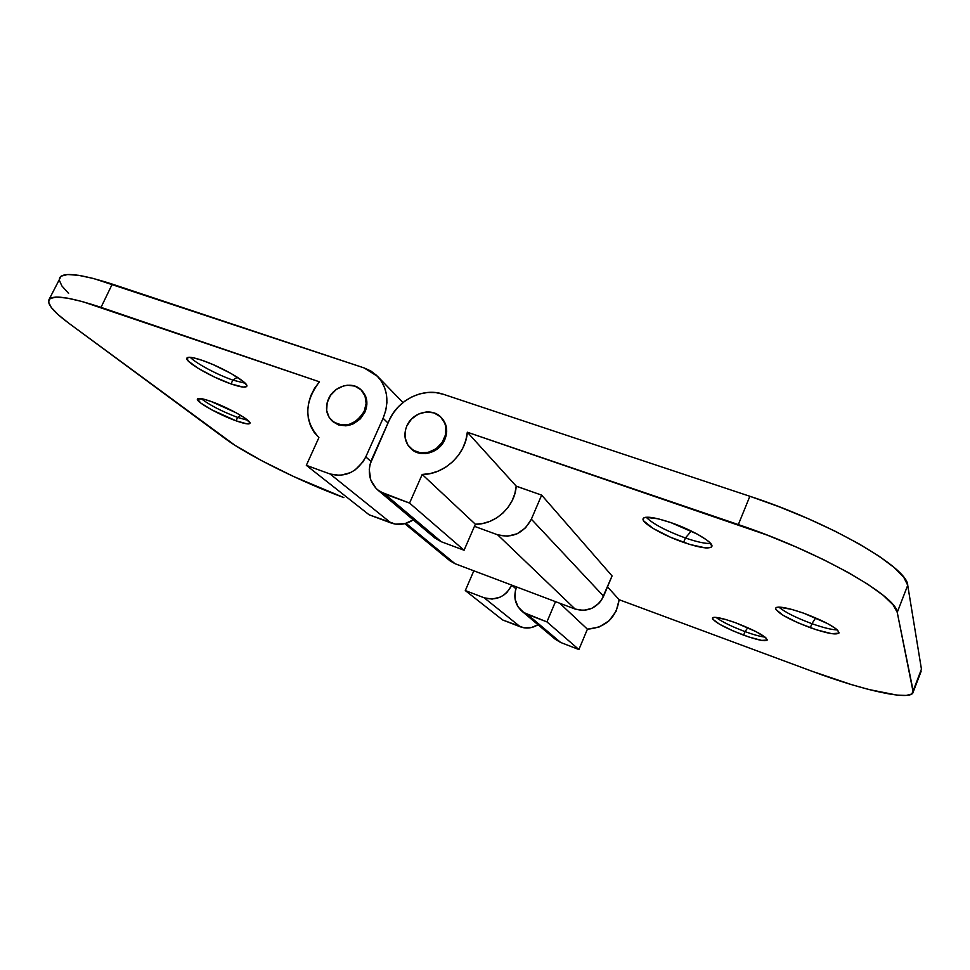 <?xml version="1.0" encoding="UTF-8"?>
<svg xmlns="http://www.w3.org/2000/svg" width="970" height="970" viewBox="0 0 970 970"><rect width="100%" height="100%" fill="white"/><g stroke="black" fill="none" stroke-linecap="round" stroke-linejoin="round"><path stroke-width="1.45" d="M245.228 383.247L232.836 380.094L237.371 377.257L232.836 380.094L245.228 383.247M202.172 360.331C221.803 366.915 249.072 382.859 246.816 386.218C245.822 387.951 240.56 387.2 231.054 383.938L232.836 380.094L231.054 383.938L243.215 387.091L246.683 386.484L246.744 385.345L243.434 381.598L231.005 373.45L213.558 364.805L202.172 360.331L193.127 357.736L189.938 357.275L186.846 358.112L188.35 361.107L198.353 368.454L214.309 376.978L231.054 383.938C211.896 377.427 184.833 361.798 186.822 358.185C187.719 356.463 192.836 357.178 202.172 360.331M247.883 420.349L237.626 417.427L240.693 415.402L237.626 417.427L247.883 420.349M210.975 401.422C228.083 407.376 251.776 420.75 249.957 423.284C249.144 424.617 244.501 423.793 236.062 420.81L237.626 417.427L236.062 420.81L246.768 423.817L248.769 423.914L249.884 422.653L244.161 417.585L236.183 412.82L210.975 401.422L203.021 398.985L197.431 398.949L200.754 403.035L211.642 409.789L236.062 420.81C219.305 414.93 195.782 401.774 197.383 399.046C198.123 397.724 202.657 398.512 210.975 401.422M361.495 390.304L361.968 390.764C367.278 396.633 368.285 403.726 364.975 412.02C356.038 425.975 345.332 429.189 332.88 421.635M59.449 278.208C62.419 271.77 80.013 273.746 112.253 284.113L101.025 307.369C68.834 296.723 51.386 294.359 48.682 300.263C47.663 304.895 54.405 312.57 68.894 323.289L225.173 438.622C247.726 455.427 301.985 482.199 343.865 497.61L293.837 476.634L261.524 460.604L235.007 445.327L68.894 323.289L58.236 314.729L51.301 307.502L48.536 301.961L50.246 298.408L56.551 297.075L67.379 298.129L82.389 301.585L319.421 381.804L101.025 307.369L112.253 284.113L364.174 367.945L377.645 376.445C387.733 388.121 389.552 402.065 383.089 418.276L387.988 423.017L383.089 418.276L365.787 456.894L383.089 418.276L385.757 410.528L386.909 402.623L386.521 394.863L384.605 387.563L381.258 380.992L376.603 375.39L370.831 370.989L364.174 367.945L93.581 278.511L78.485 275.298L67.548 274.534L61.11 276.159L49.033 299.548M370.916 461.417L365.787 456.894C357.251 472.063 345.344 477.774 330.091 474.015L391.031 522.975C398.549 525.546 405.981 524.503 413.305 519.884L405.06 523.582L395.53 524.127L369.133 514.803L306.326 465.333L330.091 474.015L391.031 522.975L369.133 514.803L306.326 465.333L318.9 437.615L306.326 465.333L330.091 474.015L340.155 475.409L350.485 472.645L355.25 469.807L363.059 461.781L365.787 456.894L370.916 461.417M318.9 437.615C303.974 420.822 304.143 402.223 319.421 381.804L314.51 388.388L310.837 395.651L308.533 403.314L307.696 411.086L308.363 418.676L310.509 425.806L314.062 432.208L318.9 437.615M538.01 624.716L531.499 627.517L523.909 627.796L502.618 619.951L465.297 590.56L484.188 597.811L520.284 626.802C526.346 628.96 532.251 628.269 538.01 624.716M332.855 421.623L338.421 424.896L345.914 425.842L353.601 423.72L360.307 418.87L364.975 412.02L366.89 404.235L365.787 396.718L361.798 390.595M515.931 588.814L511.808 585.153C505.443 596.817 496.24 601.036 484.188 597.811L520.284 626.802L502.618 619.951L465.297 590.56L473.833 570.809L465.297 590.56L484.188 597.811L492.117 599.084L500.156 597.132L503.83 595.022L507.08 592.258L511.796 585.177L515.931 588.814M59.243 280.027L61.837 285.883L68.603 293.413M201.081 398.597C209.617 405.096 221.79 411.365 237.626 417.427C221.79 411.365 209.617 405.096 201.081 398.597M190.253 357.299C195.77 363.277 217.438 374.832 232.836 380.094C217.438 374.832 195.77 363.277 190.253 357.299M745.033 631.603C731.635 626.547 721.935 621.794 715.921 617.356C721.935 621.794 731.635 626.547 745.033 631.603L743.614 635.144C724.614 627.736 714.199 622.061 712.356 618.096C713.823 616.265 721.571 617.829 735.599 622.764L725.402 619.406L714.781 617.296L713.047 617.478L712.707 619.163L719.619 624.28L733.102 630.924L748.755 636.951L761.547 640.394L767.185 640.079L765.791 637.714L756.333 631.785L735.599 622.764C754.927 630.282 765.463 636.005 767.234 639.945C765.56 641.752 757.691 640.151 743.614 635.144L745.033 631.603C753.751 634.78 760.431 636.611 765.063 637.108C760.431 636.611 753.751 634.78 745.033 631.603L747.809 627.699L745.033 631.603M811.902 623.674C796.055 617.793 785.045 612.264 778.861 607.099C785.045 612.264 796.055 617.793 811.902 623.674L810.314 627.711C788.974 619.539 777.382 613.076 775.539 608.299C777.419 605.801 786.84 607.438 803.79 613.222L791.775 609.403L778.898 607.099L776.655 607.353L775.6 608.117L775.757 609.354L783.069 615.295L798.225 622.91L816.316 629.76L831.569 633.64L838.868 633.192L837.825 630.427L835.473 628.427L827.543 623.564L803.79 613.222C825.531 621.515 837.28 628.051 839.05 632.804C836.88 635.289 827.301 633.592 810.314 627.711L811.902 623.674C823.263 627.699 831.726 629.772 837.304 629.918C831.726 629.772 823.263 627.699 811.902 623.674L815.685 617.902L811.902 623.674M685.414 537.986C666.111 530.893 653.016 523.982 646.153 517.228C653.016 523.982 666.111 530.893 685.414 537.986L683.595 542.4C662.862 535.27 641.473 522.915 643.062 518.804C644.892 515.822 654.132 517.083 670.767 522.563L658.121 518.792L645.462 517.313L643.595 518.016L643.025 519.265L643.777 521.011L653.21 528.48L670.452 537.234L689.961 544.485L705.529 547.904L711.034 547.371L711.907 546.243L709.676 542.448L706.609 539.914L697.139 534.046L670.767 522.563C691.974 529.765 713.653 542.4 711.883 546.352C709.773 549.347 700.34 548.026 683.595 542.4L685.414 537.986C696.921 541.939 705.323 543.758 710.622 543.455C705.323 543.758 696.921 541.939 685.414 537.986L691.283 531.051L685.414 537.986M441.605 417.949L442.09 418.458C447.085 424.496 447.995 431.529 444.818 439.568C439.337 453.196 420.046 458.289 410.953 448.625L417.427 452.638L425.236 453.657L433.19 451.523L440.077 446.576L444.818 439.568L444.139 438.852L444.818 439.568L446.697 431.577L445.412 423.841L441.799 418.143M537.598 493.706L516.198 486.128L467.334 432.22L767.391 535.173L796.261 547.056L823.518 559.629L847.816 572.288L868.029 584.401L883.294 595.41L893.103 604.856L897.238 612.373L913.158 690.822L911.788 694.023L906.235 695.429L896.886 695.09L868.817 689.5L851.308 684.565L812.508 671.434L619.151 599.715L607.499 586.862L619.151 599.715L812.508 671.434C863.882 690.664 911.715 701.334 913.17 692.144L897.238 612.373L907.726 585.286L921.439 669.167L913.158 690.822L921.439 669.167L907.726 585.286L903.773 577.344L894.158 567.523L879.062 556.198L859.008 543.855L834.855 531.075L807.695 518.465L778.886 506.679L749.859 496.276L443.29 394.257L435.688 392.583L427.758 392.462L419.78 393.881L412.068 396.791L404.902 401.083L398.549 406.588L393.238 413.099L389.176 420.362L370.067 464.291L369.267 469.662L370.782 480.017L376.202 488.565L380.155 491.741L409.558 503.078L422.205 474.451L430.316 473.542L438.294 471.068L445.812 467.103L452.578 461.829L458.313 455.427L462.787 448.164L465.83 440.319L467.334 432.22L738.34 524.588L749.859 496.276L443.29 394.257C423.514 387.236 397.979 399.664 389.176 420.362L371.862 459.065C367.084 471.335 369.024 481.617 377.682 489.923L384.726 493.997L409.558 503.078L464.084 550.232L441.301 541.745L384.726 493.997L441.301 541.745L464.084 550.232L409.558 503.078L422.205 474.451L475.361 524.236L464.084 550.232L475.361 524.236C495.44 524.637 515.082 506.328 516.198 486.128L467.334 432.22C465.915 454.36 444.187 474.669 422.205 474.451L475.361 524.236L482.769 523.485L490.032 521.302L496.858 517.762L502.981 513.009L508.159 507.225L512.184 500.629L514.9 493.512L516.198 486.128L537.598 493.706M521.824 611.112L555.434 639.375L560.66 642.467L527.413 614.41L521.824 611.112C514.876 604.492 513.142 596.465 516.61 587.008L515.312 591.045L515.118 599.339L518.089 606.893L523.788 612.567L546.934 621.903L578.896 649.536L560.66 642.467L527.413 614.41L546.934 621.903L555.495 601.642L546.934 621.903L578.896 649.536L587.408 629.178L578.896 649.536L560.66 642.467L555.386 639.327M559.714 603.243L587.408 629.178C605.656 627.663 616.241 617.841 619.151 599.715L616.192 611.124L609.099 620.751L598.975 627.093L587.408 629.178L559.714 603.243M377.803 490.032L434.815 537.962L441.301 541.745L434.742 537.901M921.088 671.446L913.17 692.144M749.859 496.276L738.34 524.588C817.467 551.045 896.765 595.81 897.238 612.373L907.726 585.286C907.75 567.486 828.998 522.054 749.859 496.276M406.818 425.988C412.468 412.02 432.559 407.157 441.411 417.73C446.406 423.769 447.315 430.813 444.139 438.852C438.646 452.505 419.331 457.61 410.225 447.934C404.599 441.799 403.459 434.475 406.818 425.988L411.522 419.04L418.337 414.129L426.23 411.971L434.014 412.905L440.513 416.809L444.733 423.114L445.776 426.873L445.472 434.899L442.09 442.562L436.161 448.673L428.582 452.287L420.531 452.844L413.244 450.298L407.849 445.024L405.12 437.87L405.484 429.892L406.818 425.988M364.211 411.292L364.975 412.02L364.211 411.292C355.262 425.272 344.544 428.485 332.079 420.931C326.199 414.978 324.998 407.667 328.478 398.973C333.983 385.793 352.498 380.652 361.204 390.013C366.527 395.893 367.521 402.986 364.211 411.292L362.186 414.917L356.378 420.895L349.03 424.448L341.27 425.042L334.31 422.593L329.182 417.5L326.672 410.553L327.145 402.792L330.503 395.396L336.238 389.479L343.501 385.927L347.381 385.223L354.85 386.096L361.058 389.867L365.023 395.978L366.139 403.496L364.211 411.292M446.151 556.525L448.564 559.532M449.825 560.684L455.027 563.703L575.137 609.063L583.394 610.385L591.712 608.42L598.805 603.437L601.545 600.042L612.07 575.925L541.648 495.124L516.198 486.2L541.648 495.124L612.07 575.925L603.595 596.223L531.354 519.18L541.648 495.124L531.354 519.18C523.63 533.306 512.39 538.508 497.634 534.809L507.334 536.228L517.155 533.755L525.607 527.765L531.354 519.18L603.595 596.223C597.205 608.105 587.711 612.385 575.137 609.063L455.027 563.703L406.018 523.327L455.027 563.703L449.898 560.745L404.757 523.667M474.451 526.334L497.634 534.809L575.137 609.063L497.634 534.809L474.451 526.334M377.657 376.457L402.974 402.55M442.09 418.458L441.423 417.743"/></g></svg>

